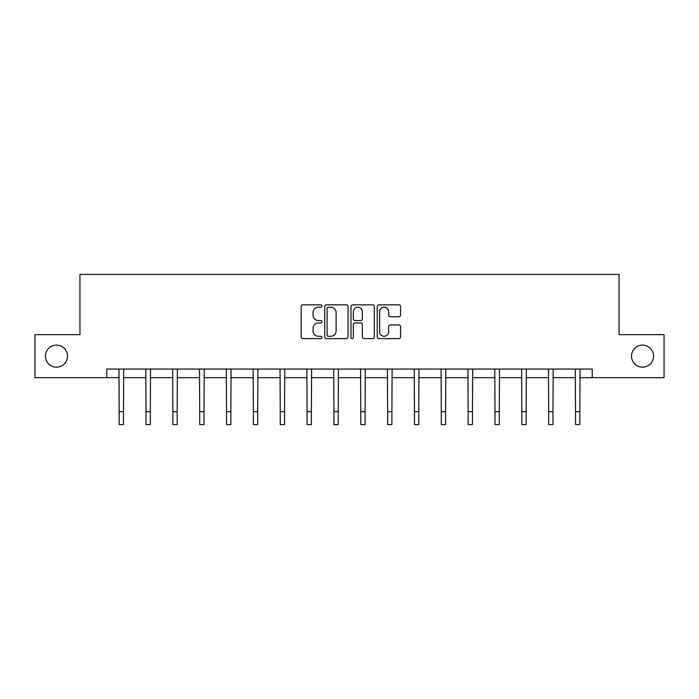 <?xml version="1.0" encoding="UTF-8"?>
<svg xmlns="http://www.w3.org/2000/svg" width="699" height="699" viewBox="0 0 699 699"><rect width="100%" height="100%" fill="white"/><g stroke="black" fill="none" stroke-linecap="round" stroke-linejoin="round"><path stroke-width="1.05" d="M631.529 356.149A11.009 11.009 0 0 0 642.538 367.167A11.009 11.009 0 0 0 653.556 356.149A11.009 11.009 0 0 0 642.538 345.14A11.009 11.009 0 0 0 631.529 356.149M45.444 356.149A11.009 11.009 0 0 0 56.462 367.167A11.009 11.009 0 0 0 67.471 356.149A11.009 11.009 0 0 0 56.462 345.14A11.009 11.009 0 0 0 45.444 356.149M321.968 306.031A1.18 1.18 0 0 0 320.789 304.843L302.842 304.843A1.686 1.686 0 0 0 301.155 306.538L301.155 336.935A1.686 1.686 0 0 0 302.842 338.622L320.789 338.622A1.18 1.18 0 0 0 321.968 337.442A1.18 1.18 0 0 0 320.789 336.263L318.464 336.263A5.409 5.409 0 0 1 313.056 330.854L313.056 328.32A5.409 5.409 0 0 1 318.464 322.921L320.789 322.921A1.18 1.18 0 0 0 321.968 321.732A1.18 1.18 0 0 0 320.789 320.553L318.464 320.553A5.409 5.409 0 0 1 313.056 315.153L313.056 312.619A5.409 5.409 0 0 1 318.464 307.211L320.789 307.211A1.18 1.18 0 0 0 321.968 306.031M398.858 316.752A1.686 1.686 0 0 0 400.553 315.066L400.553 306.538A1.686 1.686 0 0 0 398.858 304.843L378.928 304.843A1.686 1.686 0 0 0 377.242 306.538L377.242 336.935A1.686 1.686 0 0 0 378.928 338.622L398.858 338.622A1.686 1.686 0 0 0 400.553 336.935L400.553 326.634A1.686 1.686 0 0 0 398.858 324.948L390.33 324.948A1.686 1.686 0 0 0 388.644 326.634L388.644 331.745A4.517 4.517 0 0 1 384.127 336.263A4.517 4.517 0 0 1 379.609 331.745L379.609 311.728A4.517 4.517 0 0 1 384.127 307.211A4.517 4.517 0 0 1 388.644 311.728L388.644 315.066A1.686 1.686 0 0 0 390.33 316.752L398.858 316.752M106.79 377.661L34.95 377.661L34.95 334.638L79.948 334.638L79.948 274.419L619.052 274.419L619.052 334.638L664.05 334.638L664.05 377.661L592.21 377.661L592.21 369.055L106.79 369.055L106.79 377.661L119.18 377.661M348.023 306.538A1.686 1.686 0 0 0 346.337 304.843L326.407 304.843A1.686 1.686 0 0 0 324.712 306.538L324.712 336.935A1.686 1.686 0 0 0 326.407 338.622L346.337 338.622A1.686 1.686 0 0 0 348.023 336.935L348.023 306.538M352.663 304.843L372.593 304.843A1.686 1.686 0 0 1 374.288 306.538L374.288 336.935A1.686 1.686 0 0 1 372.593 338.622L364.065 338.622A1.686 1.686 0 0 1 362.379 336.935L362.379 324.607A1.686 1.686 0 0 0 360.693 322.921L355.031 322.921A1.686 1.686 0 0 0 353.344 324.607L353.344 337.442A1.18 1.18 0 0 1 352.156 338.622A1.18 1.18 0 0 1 350.977 337.442L350.977 306.538A1.686 1.686 0 0 1 352.663 304.843M123.478 377.661L146.021 377.661M150.329 377.661L172.863 377.661M177.17 377.661L199.713 377.661M204.012 377.661L226.555 377.661M230.853 377.661L253.396 377.661M257.695 377.661L280.238 377.661M284.545 377.661L307.088 377.661M311.387 377.661L333.93 377.661M338.229 377.661L360.771 377.661M365.07 377.661L387.613 377.661M391.912 377.661L414.455 377.661M418.762 377.661L441.305 377.661M445.604 377.661L468.147 377.661M472.445 377.661L494.988 377.661M499.287 377.661L521.83 377.661M526.137 377.661L548.671 377.661M552.979 377.661L575.522 377.661M579.821 377.661L592.21 377.661M328.259 307.211A1.18 1.18 0 0 0 327.08 308.39L327.08 335.083A1.18 1.18 0 0 0 328.259 336.263L330.706 336.263A5.409 5.409 0 0 0 336.114 330.854L336.114 312.619A5.409 5.409 0 0 0 330.706 307.211L328.259 307.211M362.379 311.815A4.517 4.517 0 0 0 357.862 307.298A4.517 4.517 0 0 0 353.344 311.815L353.344 318.866A1.686 1.686 0 0 0 355.031 320.553L360.693 320.553A1.686 1.686 0 0 0 362.379 318.866L362.379 311.815M118.961 369.055L119.18 411.676L123.478 411.676L123.697 369.055M119.18 411.676L119.18 424.581L123.478 424.581L123.478 411.676M145.803 369.055L146.021 411.676L150.329 411.676L150.547 369.055M146.021 411.676L146.021 424.581L150.329 424.581L150.329 411.676M172.644 369.055L172.863 411.676L177.17 411.676L177.389 369.055M172.863 411.676L172.863 424.581L177.17 424.581L177.17 411.676M199.495 369.055L199.713 411.676L204.012 411.676L204.23 369.055M199.713 411.676L199.713 424.581L204.012 424.581L204.012 411.676M226.336 369.055L226.555 411.676L230.853 411.676L231.072 369.055M226.555 411.676L226.555 424.581L230.853 424.581L230.853 411.676M253.178 369.055L253.396 411.676L257.695 411.676L257.914 369.055M253.396 411.676L253.396 424.581L257.695 424.581L257.695 411.676M280.019 369.055L280.238 411.676L284.545 411.676L284.764 369.055M280.238 411.676L280.238 424.581L284.545 424.581L284.545 411.676M306.87 369.055L307.088 411.676L311.387 411.676L311.605 369.055M307.088 411.676L307.088 424.581L311.387 424.581L311.387 411.676M333.711 369.055L333.93 411.676L338.229 411.676L338.447 369.055M333.93 411.676L333.93 424.581L338.229 424.581L338.229 411.676M360.553 369.055L360.771 411.676L365.07 411.676L365.289 369.055M360.771 411.676L360.771 424.581L365.07 424.581L365.07 411.676M387.395 369.055L387.613 411.676L391.912 411.676L392.13 369.055M387.613 411.676L387.613 424.581L391.912 424.581L391.912 411.676M414.236 369.055L414.455 411.676L418.762 411.676L418.981 369.055M414.455 411.676L414.455 424.581L418.762 424.581L418.762 411.676M441.086 369.055L441.305 411.676L445.604 411.676L445.822 369.055M441.305 411.676L441.305 424.581L445.604 424.581L445.604 411.676M467.928 369.055L468.147 411.676L472.445 411.676L472.664 369.055M468.147 411.676L468.147 424.581L472.445 424.581L472.445 411.676M494.77 369.055L494.988 411.676L499.287 411.676L499.505 369.055M494.988 411.676L494.988 424.581L499.287 424.581L499.287 411.676M521.611 369.055L521.83 411.676L526.137 411.676L526.356 369.055M521.83 411.676L521.83 424.581L526.137 424.581L526.137 411.676M548.453 369.055L548.671 411.676L552.979 411.676L553.197 369.055M548.671 411.676L548.671 424.581L552.979 424.581L552.979 411.676M575.303 369.055L575.522 411.676L579.821 411.676L580.039 369.055M575.522 411.676L575.522 424.581L579.821 424.581L579.821 411.676"/></g></svg>
